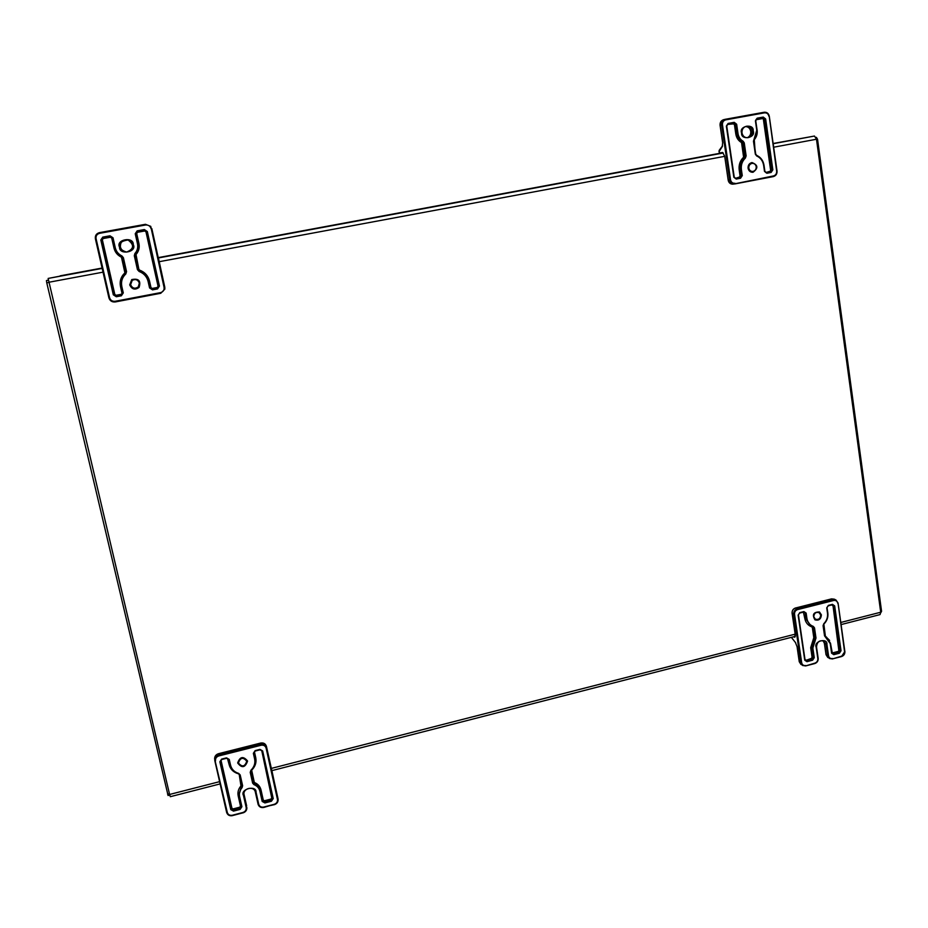 <?xml version="1.0" encoding="UTF-8"?>
<svg xmlns="http://www.w3.org/2000/svg" width="928" height="928" viewBox="0 0 928 928"><rect width="100%" height="100%" fill="white"/><g stroke="black" fill="none" stroke-linecap="round" stroke-linejoin="round"><path stroke-width="1.39" d="M841.104 624.579L880.069 614.58L880.707 612.236L816.489 139.235L814.482 136.045L773.14 143.492M60.192 275.836L102.092 268.053L48.14 278.435L169.604 794.461L170.323 796.688L220.122 783.905M48.268 280.152L46.435 280.569L46.771 282.843L168.049 795.331M816.35 137.332L817.533 139.212L881.565 611.297L880.765 612.782M158.201 257.276L164.778 287.146L158.259 257.242M156.832 251.163L151.809 228.578L156.832 251.152M139.339 283.063C137.889 279.676 135.523 278.783 132.228 280.36L130.604 284.71C132.379 288.422 134.943 289.153 138.307 286.891L139.339 283.063M113.019 237.788L110.177 236.501L112.334 237.928L114.631 248.02C115.629 251.929 117.972 254.771 121.672 256.569L121.452 257.195C117.543 255.304 115.06 252.288 114.005 248.159L111.72 238.078L110.42 237.232L103.182 238.542L102.927 237.823L110.177 236.501L109.991 235.805L102.741 237.116L100.816 240.016L113.309 294.802L116.325 296.751L121.371 295.788L123.285 292.912L121.8 286.369C120.884 281.486 122.218 277.344 125.802 273.957L126.544 271.637L123.401 257.706L121.928 255.931C118.459 254.237 116.255 251.558 115.304 247.892L113.019 237.788L109.991 235.805M123.401 257.706L121.672 256.569L122.716 257.833L125.86 271.765L125.326 273.412C121.545 276.985 120.141 281.335 121.116 286.485L120.489 286.578C119.468 281.172 120.942 276.602 124.909 272.855L121.452 257.195M134.885 253.541L135.047 255.56L135.43 254.017C138.052 251.07 138.968 247.637 138.202 243.704L138.945 243.588C139.757 247.741 138.771 251.384 136.01 254.504L138.875 269.306L138.168 269.445L135.024 255.56L134.305 255.687L137.425 269.607L139.107 271.463C143.84 273.296 146.844 276.614 148.097 281.416L149.559 287.935L152.528 289.872L157.54 288.921L159.43 286.068L147.332 231.548L144.339 229.552L137.147 230.863L135.233 233.752L137.483 243.82C138.202 247.521 137.332 250.757 134.885 253.541L134.305 255.687M136.01 254.504L135.465 254.017C138.075 251.07 139.003 247.637 138.237 243.704L135.952 233.624L137.321 231.571L144.501 230.26L146.636 231.687L158.746 286.184L157.389 288.225L152.389 289.176L150.266 287.784L148.805 281.265C147.517 276.173 144.362 272.693 139.362 270.779L139.594 270.106C144.838 272.124 148.144 275.79 149.536 281.091L150.986 287.61L152.262 288.434L157.25 287.483L158.062 286.265L145.974 231.838L144.687 230.991L137.518 232.29L136.706 233.531L138.945 243.588M129.711 284.884L131.741 279.583C138.701 278.191 141.149 280.801 139.061 287.425C135.001 290.244 131.88 289.397 129.711 284.884M756.216 166.715C755.67 164.384 754.278 163.27 752.063 163.374C749.789 163.989 748.71 165.567 748.826 168.107C749.372 170.416 750.74 171.529 752.933 171.436C755.23 170.845 756.32 169.267 756.216 166.715M728.109 123.447L726.346 126.115L733.839 177.213L736.252 179.069L740.521 178.257L742.272 175.612L741.379 169.511C740.88 164.952 742.214 161.124 745.393 158.027L746.135 155.892L744.256 142.889L743.119 141.218C740.312 139.594 738.607 137.077 738.015 133.655L736.646 124.236L734.222 122.334L728.109 123.447L727.946 124.155L734.071 123.041L735.8 124.398L736.658 133.922C737.284 137.553 739.094 140.232 742.087 141.949L741.553 142.587C738.398 140.766 736.484 137.936 735.811 134.084L734.442 124.677L733.41 123.865L727.308 124.456M738.015 133.655L737.168 133.818C737.795 137.46 739.604 140.14 742.597 141.856L745.288 156.043L744.244 157.656C740.892 160.904 739.488 164.929 740.034 169.731L739.187 169.882C738.618 164.848 740.092 160.614 743.606 157.192L741.553 142.587M755.322 138.342L753.942 140.232M756.03 154.872L759.429 157.006M748.072 168.246C747.922 165.196 749.221 163.293 751.958 162.551C758.095 164.952 758.443 168.188 753.014 172.272C750.369 172.364 748.722 171.03 748.072 168.246M271.846 770.634L266.429 746.356L271.974 771.319M246.651 761.099C243.101 756.958 240.387 757.538 238.508 762.839L238.566 763.152C242.173 767.305 244.876 766.702 246.697 761.366L246.651 761.099M238.798 795.83L238.171 795.83C237.464 792.21 238.392 788.904 240.967 785.923L239.204 774.277M236.57 773.163C232.626 771.446 230.144 768.593 229.135 764.602L227.418 758.28M262.647 750.949L259.921 749.395L255.142 750.601L253.356 753.304L254.643 759.069C255.42 763.303 254.179 767.038 250.92 770.263L250.224 772.363L252.636 783.139L253.959 784.612C257.102 785.854 259.086 788.058 259.898 791.213L262.183 801.432L264.886 802.94L271.452 801.235L273.226 798.556L262.647 750.949L261.963 750.891L272.542 798.532L271.266 800.388L264.712 802.105L262.775 801.015L260.408 790.32C259.562 786.956 257.462 784.624 254.11 783.302L254.342 782.478C257.88 783.882 260.107 786.364 261.012 789.914L263.285 800.11L264.445 800.76L270.999 799.054L271.753 797.918L261.696 750.334M255.316 759L255.78 757.828C256.638 762.514 255.258 766.632 251.662 770.205L254.342 782.478M247.486 760.89L247.544 761.192C245.096 767.804 241.814 768.396 237.672 762.967C239.934 756.587 243.206 755.902 247.486 760.89M820.688 615.032L819.076 612.631C815.863 611.83 814.1 613.222 813.775 616.795L815.352 619.185C818.589 619.997 820.364 618.616 820.688 615.032M813.566 638.464L814.216 638.998L814.622 637.698L815.167 638.023L811.501 647.709L810.689 647.686L813.81 637.675L812.336 627.525L813.694 627.862L815.167 638.023L815.99 638.035L814.517 627.873L813.311 626.4C809.773 625.089 807.65 622.468 806.931 618.535L806.142 613.095L803.903 611.575L799.785 612.619L798.138 615.125L804.75 660.191L806.977 661.676L812.626 660.202L814.262 657.72L812.858 648.057L815.99 638.035M812.081 626.528L811.814 626.899C807.905 625.449 805.55 622.549 804.75 618.21L803.393 612.12M824.911 635.75L829.62 640.401M821.396 614.858C821.002 619.173 818.856 620.844 814.97 619.846C811.919 614.661 813.415 612.028 819.459 611.946L821.396 614.858M169.604 794.461L219.6 781.654M271.312 768.407L795.18 634.16M840.803 622.468L880.707 612.236M816.489 139.235L773.662 147.216M724.664 156.345L159.14 261.708M103.031 272.159L48.72 282.286M814.482 136.045L773.175 143.712M733.317 184.127L733.039 184.162C730.464 184.231 728.863 182.909 728.236 180.218L724.687 156.182L722.576 152.459L719.536 153.004L719.003 151.716L722.251 146.636L722.692 142.68L720.128 125.257C719.942 122.403 721.114 120.559 723.608 119.689L723.84 119.642M723.225 153.004L158.328 257.961M102.161 268.401L48.14 278.435M719.56 153.352L158.259 257.624L719.56 153.352M46.435 280.569L48.279 280.233M46.771 282.843L48.755 282.472M167.585 794.182L169.418 793.707M881.565 611.297L880.614 611.54M817.533 139.212L816.512 139.397M128.099 239.946C122.798 239.447 120.234 241.802 120.408 247.01C121.324 250.073 123.401 251.755 126.637 252.045C122.183 250.804 120.06 248.808 120.269 246.036C119.167 242.95 121.777 240.92 128.099 239.946L127.983 239.911C134.502 244.934 134.061 248.982 126.649 252.045C123.343 251.813 121.22 250.119 120.269 246.987C120.095 241.767 122.67 239.412 127.983 239.911C134.398 243.391 135.372 249.156 126.649 252.045M164.778 287.146L164.824 289.153L160.753 293.283L160.602 292.622L115.084 301.287C112.311 301.519 110.478 300.336 109.585 297.737L96.06 238.624L95.387 238.763L108.901 297.853L109.585 297.737M151.809 228.578L164.766 287.251L164.07 287.402C164.372 290.093 163.212 291.833 160.602 292.622M115.084 301.287L115.269 301.948L160.753 293.283L115.269 301.948C112.044 302.25 109.933 300.881 108.912 297.853L95.387 238.763C94.992 235.561 96.338 233.52 99.458 232.638L145.441 224.309L150.742 226.351L164.07 287.402M119.538 247.115C119.039 255.56 137.39 252.172 133.272 244.598C133.806 236.153 115.408 239.505 119.538 247.115M95.387 238.763L95.387 238.763C94.981 235.561 96.338 233.52 99.458 232.638L99.586 233.322L145.58 224.994C148.352 224.785 150.174 226.003 151.055 228.624M150.742 226.351L145.441 224.309L145.58 224.994M96.06 238.624C95.735 235.874 96.918 234.111 99.586 233.322M102.741 237.116L100.816 240.016M112.334 237.928L114.631 248.02L115.304 247.892M114.631 248.02C115.629 251.929 117.972 254.771 121.672 256.569L121.928 255.931M122.078 257.961L122.716 257.833L125.86 271.765L126.544 271.637M121.8 286.369L121.116 286.485C120.141 281.335 121.545 276.985 125.326 273.412L125.802 273.957M121.371 295.788L121.243 295.081L116.186 296.044L122.113 294.64L121.243 295.081L121.15 294.327L122.6 292.993L122.067 294.675L122.6 293.028L121.116 286.485L122.6 293.028L123.285 292.912M113.309 294.802L116.325 296.751M110.42 237.232L110.235 236.524L102.996 237.835L101.616 239.9L102.358 239.784L114.817 294.454L114.04 294.652L101.558 239.888L114.098 294.605L116.244 295.997L116.104 295.29L121.15 294.327M137.425 269.607L139.362 270.779L139.107 271.463M135.233 233.752L135.987 233.647L138.237 243.704L137.483 243.82M144.339 229.552L144.524 230.283L137.344 231.594L137.147 230.863M145.974 231.838L147.332 231.548M144.687 230.991L144.524 230.283L146.044 230.689L146.636 231.687L158.746 286.184L159.43 286.068M152.528 289.872L152.401 289.142L157.4 288.19L157.54 288.921M148.097 281.416L148.828 281.242L150.278 287.75L149.559 287.935M149.536 281.091L148.828 281.242C147.494 276.196 144.339 272.704 139.339 270.79L138.133 269.468L135.047 255.56L135.766 255.42M137.518 232.29L136.706 233.531M157.25 287.483L157.4 288.19L158.7 287.077L158.746 286.184L158.062 286.265M150.986 287.61L152.262 288.434M112.346 237.951L111.72 238.078M114.631 248.043L114.005 248.159M125.86 271.742L125.222 271.858M121.974 293.097L120.489 286.578M114.817 294.454L116.104 295.29M103.182 238.542L102.358 239.784M138.875 269.306L139.594 270.106M750.81 131.486C750.172 128.331 748.374 126.695 745.404 126.568C748.328 126.684 750.114 128.331 750.764 131.498C750.914 134.502 749.743 136.578 747.249 137.727C749.789 136.555 750.972 134.467 750.81 131.486M734.837 183.941L773.302 176.61L773.476 175.937L733.039 184.162C730.429 184.22 728.805 182.909 728.19 180.218L724.687 156.182L722.576 152.459M741.936 132.936C741.739 129.526 743.154 127.322 746.158 126.336C752.828 124.607 754.8 136.578 748.026 137.634C744.801 137.924 742.76 136.346 741.936 132.936M720.128 125.257L721.601 124.909L729.721 180.02L728.236 180.218M734.547 183.988C731.96 184.046 730.359 182.723 729.721 180.02L730.568 179.881L722.448 124.746L721.601 124.909C721.427 122.055 722.587 120.199 725.104 119.329L764.185 112.253C766.876 112.068 768.558 113.39 769.231 116.244L776.98 171.054C777.119 173.977 775.901 175.821 773.314 176.61L734.547 183.988M722.564 145.963L722.251 146.636M741.6 132.994C740.73 140.836 756.239 137.97 753.2 130.86C754.093 123.03 738.549 125.86 741.6 132.994M719.536 153.004L719.096 150.835M734.976 183.268C732.656 183.442 731.183 182.306 730.568 179.881M776.98 171.054L776.655 171.135C776.759 173.64 775.704 175.241 773.476 175.937M769.231 116.255L776.655 171.135M773.314 176.61C775.936 175.81 777.177 173.954 777.038 171.054L769.289 116.232C768.628 113.39 766.922 112.056 764.185 112.253L764.533 112.833C766.853 112.694 768.314 113.842 768.906 116.302M764.185 112.253L725.336 119.283L725.673 119.874L764.533 112.833M722.448 124.746C722.332 122.183 723.399 120.57 725.673 119.874M754.07 139.2L753.466 141.184L755.334 154.164L756.633 155.927C760.496 157.702 762.828 160.822 763.628 165.312L764.498 171.402L766.876 173.258L771.11 172.446L772.85 169.824L765.646 118.958L763.245 117.067L757.167 118.169L755.415 120.814L756.761 130.21L753.466 141.184M736.646 124.236L735.289 124.514L733.561 123.157L734.222 122.334M744.256 142.889L742.887 143.144L742.087 141.949L743.119 141.218M743.606 157.192L744.244 157.656L744.778 156.124L746.135 155.892M741.379 169.511L740.532 169.662L741.426 175.763L740.532 169.662C739.987 164.859 741.402 160.822 744.755 157.563L745.393 158.027M740.521 178.257L740.173 177.642L742.272 175.612M735.626 178.478L740.173 177.642L735.904 178.454L736.252 179.069M735.753 178.478L733.839 177.213M734.187 177.132L726.346 126.115M726.694 126.046L727.83 124.19M755.334 154.164L754.278 139.676C756.622 136.973 757.584 133.794 757.144 130.14L756.761 130.21M754.302 139.629L757.144 130.14L755.415 120.814M757.097 130.152L755.752 120.768L757.167 118.169M755.752 120.756L756.946 118.888M756.888 118.9L763.071 117.775L763.245 117.067M772.85 169.824L772.003 169.963L764.788 119.12L762.549 117.891L765.646 118.958M766.876 173.258L766.516 172.643L770.75 171.842L771.47 170.044L771.11 172.446M766.377 172.666L764.498 171.402M764.823 171.332L763.628 165.312M755.659 154.106L756.633 155.927M763.953 165.242C763.129 160.556 760.716 157.261 756.68 155.394C760.728 157.226 763.187 160.521 764.011 165.23L764.881 171.32L766.447 172.654M733.41 123.865L733.561 123.157L727.703 124.224M735.811 134.084L736.658 133.922L735.289 124.514L734.442 124.677M743.92 156.275L744.778 156.124L742.887 143.144L742.04 143.306M735.231 178.408L739.326 177.109L739.674 177.712L740.915 175.833L740.068 175.972L739.187 169.882M766.25 172.666L770.228 171.912L770.611 170.184L771.47 170.044L764.254 119.236L763.396 119.41L762.549 117.891L756.761 118.946M739.326 177.109L740.068 175.972M756.32 119.213L755.879 119.921M762.375 118.598L756.308 119.7M770.611 170.184L763.396 119.41M765.786 172.573L769.869 171.309M260.687 743.084L260.93 744.418C263.888 743.954 265.814 745.056 266.696 747.701L266.104 748.084L277.472 799.414C277.716 801.792 276.637 803.416 274.224 804.309L263.703 807.058C261.186 807.453 259.527 806.536 258.738 804.298L256.035 792.21C256.604 784.717 239.772 789.067 243.461 795.47L246.187 807.569C246.442 809.947 245.363 811.582 242.939 812.476L232.325 815.248C229.784 815.654 228.114 814.726 227.314 812.487L214.623 758.86C214.623 756.308 215.911 754.603 218.498 753.733L260.687 743.084C263.633 742.632 265.547 743.722 266.429 746.367L277.797 797.697M246.187 807.569L246.593 805.643L243.948 793.95L246.581 805.643M232.418 815.596C229.483 816.083 227.557 815.016 226.641 812.418L214.751 760.241C214.739 757.689 216.038 755.972 218.637 755.102L218.521 753.733M274.247 781.631L271.892 770.623L274.247 781.643M277.472 799.414L278.075 799.101C278.33 801.815 277.066 803.671 274.317 804.657L274.317 804.704C277.078 803.729 278.33 801.862 278.075 799.101L277.762 797.535M263.703 807.058L274.305 804.657M263.784 807.406C260.861 807.882 258.958 806.826 258.065 804.228L255.351 792.141L258.065 804.216L258.738 804.298M243.96 794.229L243.994 794.623C242.811 788.046 254.191 785.564 255.351 792.141C254.237 785.633 242.776 788.116 243.994 794.623M246.651 806.014L244.076 795.064L243.461 795.47M242.939 812.476L243.043 812.882C245.7 811.954 246.976 810.167 246.86 807.511C246.976 810.121 245.7 811.896 243.043 812.824L232.441 815.596L243.043 812.824M260.93 744.418L218.637 755.102L218.799 755.937L261.116 745.242L260.93 744.418M274.224 804.309L263.807 807.453C260.884 807.94 258.97 806.861 258.065 804.216M256.035 792.21L255.351 792.141M232.325 815.248L232.441 815.642C229.494 816.141 227.557 815.062 226.641 812.418L227.314 812.487M215.516 760.902C215.25 758.489 216.34 756.83 218.799 755.937M261.116 745.242C263.656 744.871 265.315 745.81 266.104 748.084M242.069 787.675L242.626 785.714L240.19 774.938L238.67 773.395C234.378 772.096 231.664 769.358 230.55 765.194L229.239 759.417L226.478 757.863L221.653 759.092L219.855 761.795L230.77 809.61L233.508 811.118L240.12 809.402L241.906 806.71L239.586 796.479C238.96 793.254 239.784 790.32 242.069 787.675L241.547 787.037L238.74 795.458L239.586 796.479M239.517 774.88L241.941 785.656L242.626 785.714M240.19 774.938L239.505 774.868L241.964 785.772L241.547 787.037L241.906 785.506M240.967 785.923L241.477 786.561L238.682 794.971L241.222 806.641L241.906 806.71M238.914 796.41L241.245 806.768L240.12 809.402M230.77 809.61L233.346 810.272L239.888 808.044L233.346 810.272L233.508 811.118M220.458 761.006L231.385 809.193L220.493 761.401L219.855 761.795M226.571 758.257L221.653 759.092M220.458 761.053L221.757 759.475M229.239 759.417L226.478 757.863M220.458 761.215L221.769 759.51L226.594 758.292L228.566 759.371L229.866 765.136L230.55 765.194M228.566 759.371L229.877 765.136C231.049 769.532 233.902 772.409 238.426 773.766L238.67 773.395M238.484 773.79L239.505 774.868L238.438 773.813C233.914 772.456 231.049 769.556 229.877 765.136M250.92 770.263L251.326 770.46C254.597 767.27 255.942 763.547 255.362 759.278L253.947 752.84L255.235 750.984L260.014 749.778L261.963 750.88L272.53 798.486L273.226 798.556M264.886 802.94L264.631 801.606L271.173 799.901L271.452 801.235M261.012 789.914L260.408 790.32L262.775 801.015L262.183 801.432M253.959 784.612L253.17 782.258L254.191 783.789C257.543 785.1 259.643 787.443 260.49 790.807L259.898 791.213M250.224 772.363L250.827 771.968L253.24 782.733L252.636 783.139M250.804 771.794L251.268 770.518M253.936 752.666L255.246 758.675L254.643 759.069M253.936 752.77L253.356 753.304M220.47 760.856L221.073 760.542L231.942 808.265L231.327 808.682L233.288 809.773L233.125 808.914L239.726 807.198L239.888 808.044L241.199 806.49M270.999 799.054L271.173 799.901L272.472 798.196M263.285 800.11L262.694 800.528L264.631 801.606L264.445 800.76M250.792 771.678L253.17 782.258L253.773 781.852M241.814 785.088L241.199 785.088M241.094 806.049L240.48 806.049L238.171 795.83M239.726 807.198L240.48 806.049M231.942 808.265L233.125 808.914M221.316 759.696L221.073 760.542M229.75 764.591L229.135 764.602M272.414 797.941L271.753 797.918M253.959 752.318L254.492 752.074L255.78 757.828M254.701 751.262L254.492 752.074M261.197 750.369L260.733 749.778M795.238 634.253L792.141 613.269C792.013 610.636 793.173 608.872 795.621 607.991L831.662 598.885L836.012 600.045L838.065 603.026L844.561 651.642C844.642 653.88 843.645 655.377 841.58 656.166L832.486 658.938L827.811 657.5L826.071 654.623M841.58 656.166L832.486 658.938L829.458 658.509L826.094 654.785L824.435 643.266M832.578 658.509C830.432 658.834 829.098 657.929 828.553 655.818L826.918 644.426C827.799 637.408 813.404 641.12 816.164 647.199L816.454 646.897C816.93 641.84 819.447 639.914 823.983 641.132L826.094 644.403L824.458 643.429L823.101 640.738L824.389 643.348L826.024 654.704L827.811 657.5M797.048 646.538L799.24 661.687L800.945 664.425L799.275 661.606M816.164 647.199L817.823 658.613C817.916 660.852 816.918 662.36 814.83 663.149L805.666 665.933L802.523 665.457L799.298 661.768L797.071 646.688L795.412 642.466L791.364 637.339M795.412 642.466L797.071 646.688M805.759 665.515C803.602 665.84 802.244 664.935 801.688 662.812L794.53 614.185L792.083 613.199L795.203 634.334L794.728 636.48M801.688 662.812L800.876 662.789L793.707 614.174C793.579 611.54 794.751 609.777 797.21 608.884L795.54 607.968C793.104 608.849 791.944 610.589 792.083 613.199L792.118 613.118M831.5 598.931L834.342 599.186L831.569 598.873L795.47 608.026M838.019 603.119L844.828 651.34L838.065 603.026L836.012 600.045L834.342 599.186M844.851 651.514L841.557 656.514M832.555 658.868L841.476 656.583C843.877 655.702 845.014 653.985 844.898 651.41L844.561 651.642M826.918 644.426L826.094 644.403L827.73 655.794L828.553 655.818M817.823 658.613L816.478 647.06M818.125 658.462C818.171 660.91 817.069 662.592 814.807 663.497M805.736 665.875L814.83 663.149M793.556 636.782L794.09 637.107C795.087 637.501 795.482 636.596 795.261 634.404M791.41 637.397L795.656 642.802M833.321 599.755L797.21 608.884L797.558 609.615L833.68 600.474L833.321 599.755M794.53 614.185C794.438 611.912 795.447 610.392 797.558 609.615M833.68 600.474C835.838 600.172 837.184 601.1 837.729 603.246M839.399 653.219L841.035 650.748L834.666 605.856L832.462 604.337L828.379 605.381L826.732 607.863L827.509 613.304C827.927 617.294 826.686 620.762 823.786 623.72L823.078 625.681L824.54 635.831L830.212 643.568L831.592 653.208L833.796 654.681L839.399 653.219L839.04 652.488L833.437 653.95L833.796 654.681M814.517 627.873L813.694 627.862L813.311 626.4M812.858 648.057L812.035 648.034L813.438 657.685L811.501 647.709L812.035 648.034L814.761 639.322L815.422 639.856M812.626 660.202L812.267 659.46L814.262 657.72M798.451 614.974L805.04 659.878L806.629 660.933L812.267 659.46L806.629 660.933L806.977 661.676M799.785 612.619L798.428 614.823L804.75 660.191M805.608 660.782L805.063 660.028M799.75 613.002L803.799 612.016L799.692 613.06L798.138 615.125M803.868 611.97L804.68 612.12L803.903 611.575M804.68 612.12L806.142 613.095M804.75 618.21L805.574 618.222L810.434 625.658L812.87 626.818L810.968 625.971L805.574 618.222L805.318 613.083L806.107 618.524L806.931 618.535M834.666 605.856L833.843 605.845L840.211 650.725L841.035 650.748M830.514 643.429L832.451 653.822L838.483 652.164L838.831 650.366L840.211 650.725L839.04 652.488L838.483 652.164L839.654 650.389L833.843 605.845L832.416 604.731M830.212 643.568L826.396 636.968L830.548 643.336L831.592 653.208M832.451 653.822L831.894 653.057M823.38 625.542L824.54 635.831M825.328 636.399L824.853 635.692M827.034 607.736L827.846 613.083C828.31 617.271 827.01 620.913 823.948 624.01L823.078 625.681M825.433 636.469L823.786 623.72M828.379 605.381L827.01 607.585L827.509 613.304M823.925 623.918C826.918 620.867 828.205 617.282 827.799 613.164M828.344 605.764L832.346 604.778L828.275 605.822L826.732 607.863M833.182 604.87L832.462 604.337M813.81 637.675L814.622 637.698L812.777 626.794M805.376 660.585L811.385 658.393L811.733 659.124L812.905 657.349L812.093 657.326L810.689 647.686M803.961 612.77L804.785 612.782L804.402 612.004M832.219 653.625L832.892 653.614L832.532 652.883L838.123 651.433M825.85 636.643L825.224 636.318M838.831 650.366L832.892 604.766M811.385 658.393L812.093 657.326M805.063 659.715L805.748 659.854M812.336 627.525L811.814 626.899M831.906 652.778L832.532 652.883M832.462 605.543L831.906 604.894M795.122 636.376L271.811 770.646M169.743 795.041L168.014 795.482M115.269 301.948C112.044 302.25 109.933 300.881 108.901 297.853M160.753 293.283L164.824 289.153M145.441 224.309L99.458 232.638M125.326 273.412L125.86 271.765M719.177 150.348L722.32 146.148L722.645 142.68L720.07 125.268C719.896 122.426 721.068 120.57 723.608 119.689L725.336 119.283M746.158 126.336C743.189 127.298 741.808 129.491 741.982 132.924C742.829 136.358 744.848 137.924 748.026 137.634M727.888 124.166L726.74 126.046L734.234 177.132L735.823 178.466M756.645 155.359L755.717 154.094L753.849 141.114M214.623 758.86C214.623 756.274 215.911 754.557 218.498 753.698L260.675 743.05C263.61 742.586 265.536 743.688 266.429 746.356M214.844 760.844L226.641 812.418M255.362 759.278C255.942 763.57 254.597 767.317 251.326 770.518L250.815 771.876M261.963 750.891L260.026 749.812L255.246 751.03L253.947 752.84M800.945 664.425L805.666 665.933L814.738 663.566C817.15 662.685 818.299 660.956 818.171 658.37L816.512 646.967C817.034 641.886 819.528 639.937 823.983 641.132"/></g></svg>
